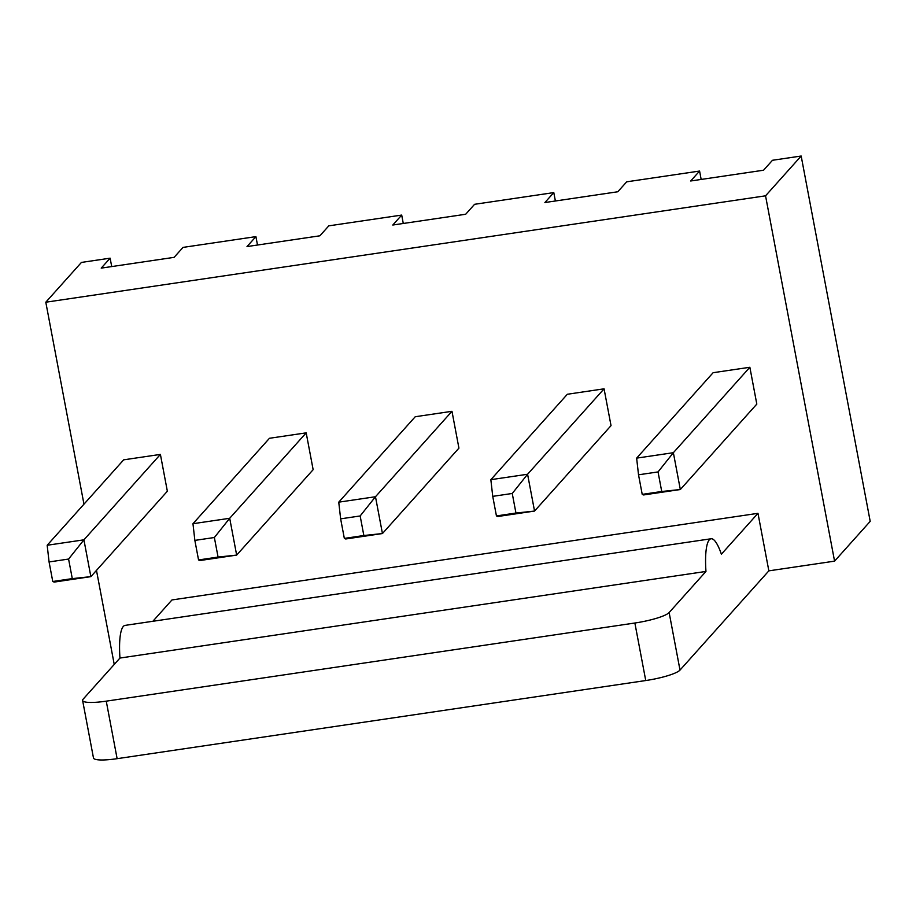<?xml version="1.0" encoding="UTF-8"?>
<svg xmlns="http://www.w3.org/2000/svg" width="916" height="916" viewBox="0 0 916 916"><rect width="100%" height="100%" fill="white"/><g stroke="black" fill="none" stroke-linecap="round" stroke-linejoin="round"><path stroke-width="1.37" d="M123.317 626.43A47.575 10.431 81.6 0 0 119.95 658.054L705.961 571.435A47.575 10.431 81.6 0 1 709.327 539.799A47.575 10.431 81.6 0 1 711.068 538.768L125.057 625.388A47.575 10.431 81.6 0 0 123.317 626.43M555.382 200.993L553.791 192.6L544.894 202.539L617.785 191.765L626.693 181.826L699.584 171.052L690.675 180.99L763.566 170.216L772.474 160.277L801.168 156.029L870.2 521.353L834.568 561.142L768.856 570.851L757.979 513.326L171.968 599.946L152.88 621.277M119.95 658.054L83.127 699.171A29.736 5.21 -10.7 0 0 82.612 700.454A29.736 5.21 -10.7 0 0 106.256 701.152L634.868 623.017A29.736 5.21 -10.7 0 0 669.138 612.552L680.004 670.088L768.856 570.851M680.004 670.088A29.736 5.21 169.3 0 1 645.746 680.542L117.122 758.677A29.736 5.21 169.3 0 1 93.478 757.99L82.612 700.454M257.499 245.03L255.907 236.626L183.017 247.4L174.109 257.35L101.218 268.125L110.126 258.175L81.432 262.423L45.8 302.211L765.547 195.818L801.168 156.029M553.791 192.6L474.591 204.302L465.683 214.252L392.792 225.027L401.7 215.077L328.798 225.851L319.902 235.801L246.999 246.576L255.907 236.626M834.568 561.142L765.547 195.818M45.8 302.211L83.963 504.178M96.478 570.393L114.237 664.421M306.184 432.856L269.453 438.283L192.967 523.712L229.698 518.284L306.184 432.856L313.146 469.679L236.66 555.096L229.698 518.284L214.367 537.509L194.856 540.394L198.554 559.951L218.065 557.065L214.367 537.509M451.977 411.307L415.234 416.734L338.748 502.163L375.48 496.735L451.977 411.307L458.927 448.13L382.441 533.547L375.48 496.735L360.16 515.96L340.637 518.845L344.336 538.402L363.847 535.516L360.16 515.96M604.068 388.819L567.336 394.258L490.85 479.675L527.582 474.248L604.068 388.819L611.029 425.642L534.543 511.071L527.582 474.248L512.25 493.472L492.739 496.358L496.438 515.926L515.948 513.04L512.25 493.472M749.861 367.27L713.117 372.697L636.631 458.126L673.363 452.699L749.861 367.27L756.811 404.093L680.325 489.522L673.363 452.699L658.043 471.923L638.521 474.809L636.631 458.126M160.403 454.405L123.671 459.832L47.174 545.26L83.917 539.833L160.403 454.405L167.353 491.228L90.867 576.645L83.917 539.833L68.585 559.058L49.075 561.943L47.174 545.26M403.28 223.481L401.7 215.077M701.164 179.444L699.584 171.052M638.521 474.809L642.219 494.377L643.593 494.949L680.325 489.522L661.73 491.491L658.043 471.923M642.219 494.377L661.73 491.491M218.065 557.065L236.66 555.096L199.917 560.535L198.554 559.951M194.856 540.394L192.967 523.712M344.336 538.402L345.71 538.986L382.441 533.547L363.847 535.516M340.637 518.845L338.748 502.163M496.438 515.926L497.812 516.498L534.543 511.071L515.948 513.04M492.739 496.358L490.85 479.675M669.138 612.552L705.961 571.435M711.068 538.768A47.575 10.431 81.6 0 1 721.384 554.203L757.979 513.326M110.126 258.175L111.718 266.579M49.075 561.943L52.762 581.5L54.136 582.084L90.867 576.645L72.284 578.614L68.585 559.058M52.762 581.5L72.284 578.614M634.868 623.017L645.746 680.542M106.256 701.152L117.122 758.677"/></g></svg>
